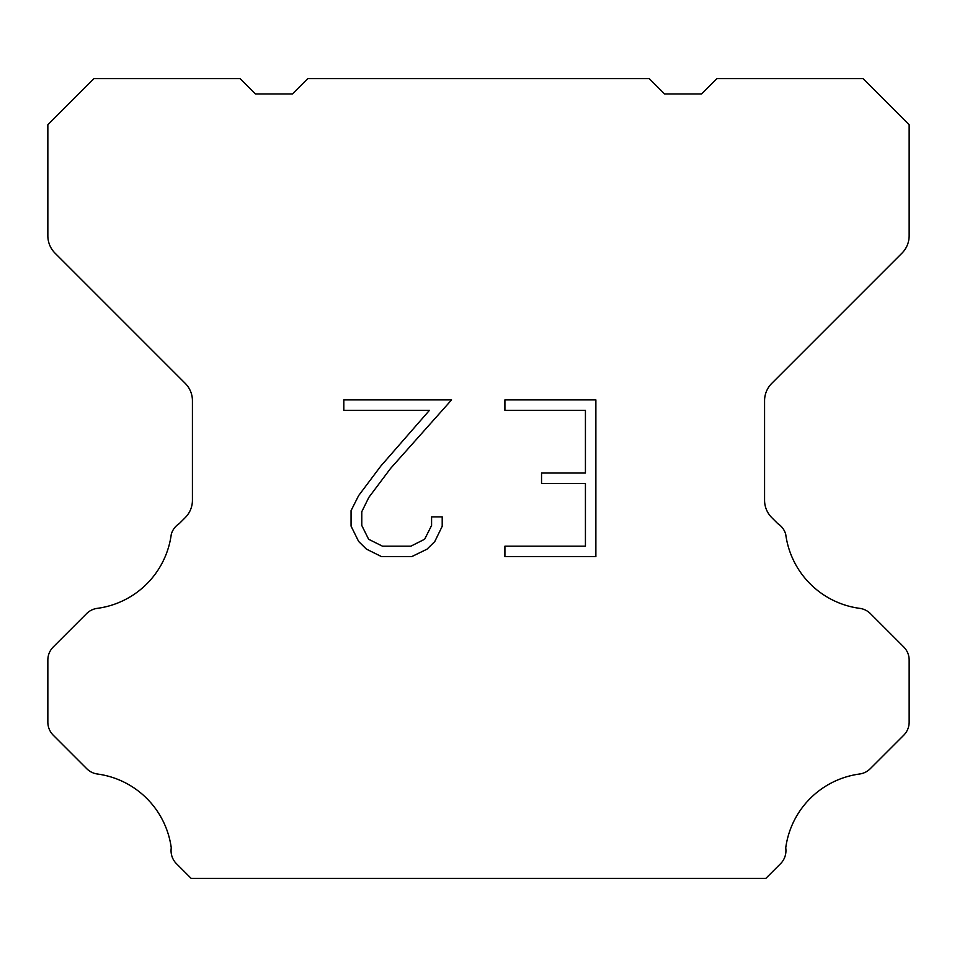 <?xml version="1.0" encoding="UTF-8"?>
<svg xmlns="http://www.w3.org/2000/svg" width="957" height="957" viewBox="0 0 957 957"><rect width="100%" height="100%" fill="white"/><g stroke="black" fill="none" stroke-linecap="round" stroke-linejoin="round"><path stroke-width="1.44" d="M585.433 546.184L585.433 483.488L541.542 483.488L541.542 473.033L585.433 473.033L585.433 410.338L504.913 410.338L504.913 399.882L595.876 399.882L595.876 556.639L504.913 556.639L504.913 546.184L585.433 546.184M442.206 516.888L442.206 526.29L434.753 541.59L426.989 549.198L411.689 556.639L381.58 556.639L366.375 549.079L358.624 541.435L351.063 526.123L351.063 510.619L358.624 495.618L380.766 466.131L429.442 410.338L343.814 410.338L343.814 399.882L451.584 399.882L390.564 468.44L368.828 497.413L361.782 511.708L361.782 525.477L368.624 539.258L382.501 546.184L410.876 546.184L424.645 539.234L431.583 525.477L431.583 516.888L442.206 516.888M649.217 78.606L664.601 93.989L701.517 93.989L716.901 78.606L863.011 78.606L909.15 124.757L909.15 235.793A24.607 24.607 0 0 1 901.937 253.186L771.785 383.35A24.607 24.607 0 0 0 764.571 400.756L764.571 500.248A24.607 24.607 0 0 0 771.785 517.641L777.826 523.694A18.458 18.458 0 0 1 785.721 534.317A86.13 86.13 0 0 0 859.769 608.365A18.458 18.458 0 0 1 870.392 613.604L903.743 646.968A18.458 18.458 0 0 1 909.15 660.019L909.15 722.164A18.458 18.458 0 0 1 903.743 735.215L870.188 768.77A18.458 18.458 0 0 1 859.601 774.01A86.13 86.13 0 0 0 785.733 847.878A18.458 18.458 0 0 1 780.493 863.752L765.851 878.394L191.149 878.394L176.507 863.752A18.458 18.458 0 0 1 171.267 847.878A86.13 86.13 0 0 0 97.399 774.01A18.458 18.458 0 0 1 86.812 768.77L53.257 735.215A18.458 18.458 0 0 1 47.85 722.164L47.85 660.019A18.458 18.458 0 0 1 53.257 646.968L86.609 613.604A18.458 18.458 0 0 1 97.231 608.365A86.13 86.13 0 0 0 171.279 534.317A18.458 18.458 0 0 1 179.174 523.694L185.215 517.641A24.607 24.607 0 0 0 192.429 500.248L192.429 400.756A24.607 24.607 0 0 0 185.215 383.35L55.063 253.186A24.607 24.607 0 0 1 47.85 235.793L47.85 124.757L93.989 78.606L240.099 78.606L255.483 93.989L292.399 93.989L307.783 78.606L649.217 78.606"/></g></svg>
